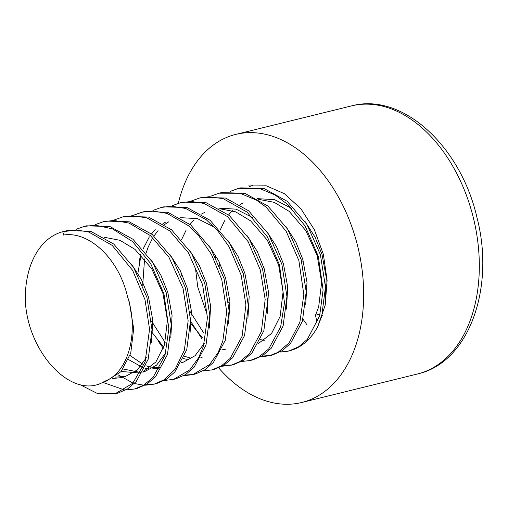 <?xml version="1.0" encoding="UTF-8"?>
<svg xmlns="http://www.w3.org/2000/svg" width="508" height="508" viewBox="0 0 508 508"><rect width="100%" height="100%" fill="white"/><g stroke="black" fill="none" stroke-linecap="round" stroke-linejoin="round"><path stroke-width="0.76" d="M230.162 191.402L238.379 188.443L260.337 188.773L275.247 195.097L287.598 204.368L305.149 226.041L318.275 256.267L323.094 289.916L319.627 315.887L307.365 339.331L298.901 346.621L289.274 350.876L280.746 352.012A84.95 56.401 -103.8 0 0 289.09 350.926A84.95 56.401 -103.8 0 0 289.757 350.755A84.95 56.401 -103.8 0 0 317.792 326.517L325.203 305.137L327.108 280.283L323.367 254.279L314.344 229.654L300.914 208.775L284.359 193.669L266.287 185.807L248.463 185.96M238.379 188.443L240.786 187.852L264.135 188.563L287.185 201.295L307.01 224.561L320.396 254.66L325.482 286.969L321.672 316.516L317.786 326.517M62.751 231.705L63.602 235.045C88.817 230.873 118.866 258.572 127.451 296.443C139.262 332.01 128.549 372.65 104.794 381.197C73.26 401.364 28.505 354.025 25.4 302.203A84.95 56.401 -103.8 0 1 62.751 231.705L76.606 229.978L88.741 232.023L112.211 245.396L132.651 270.402L144.996 299.701L149.568 329.241L145.097 361.982L132.753 383.28L115.164 393.764L97.212 393.395L79.87 384.594M64.897 231.165L67.31 230.575L90.659 231.286L113.703 244.018L133.534 267.284L146.92 297.383L152 329.692L148.196 359.239L136.265 381.489L127.756 388.798L118.205 393.008L115.164 393.764M75.959 229.381L84.176 226.422L95.434 225.215L112.459 228.835L132.55 241.573L150.59 263.436L163.944 293.789L168.885 328.847L164.992 355.308L153.067 377.406L143.269 385.464L134.442 389.014L125.736 389.985M84.176 226.422L86.582 225.825L109.931 226.543L132.982 239.274L152.806 262.541L166.192 292.64L171.279 324.942L167.475 354.495L155.537 376.739L147.034 384.048L137.477 388.258L134.442 389.014M95.237 224.631L103.448 221.672L113.983 220.453L129.013 223.082L150.476 235.649L168.866 257.105L183.058 288.5L188.144 320.802L184.372 350.222L175.038 369.348L164.065 379.793L154.349 384.105L145.009 385.242M103.448 221.672L105.861 221.082L129.21 221.793L152.254 234.525L172.085 257.791L185.471 287.89L190.551 320.199L186.747 349.745L174.816 371.996L166.306 379.305L156.756 383.508L153.714 384.264M114.51 219.888L122.726 216.922L132.715 215.703L146.971 217.907L169.672 230.835L188.347 252.679L202.629 284.772L207.442 317.773L203.416 346.221L198.634 357.727L189.706 369.926L173.622 379.355L164.287 380.492M122.726 216.922L125.133 216.332L148.482 217.043L171.533 229.781L191.357 253.041L204.743 283.147L209.829 315.449L206.019 345.002L194.088 367.246L185.585 374.555L176.035 378.765L172.993 379.52M133.788 215.138L141.999 212.179L152.762 210.966L166.973 213.392L188.582 225.781L198.99 236.201L211.43 254.381L221.761 279.514L226.701 311.715L222.809 341.097L218.154 352.52L209.626 364.528L192.9 374.612L183.566 375.749M141.999 212.179L144.412 211.582L167.761 212.3L190.805 225.031L210.636 248.298L224.015 278.397L229.102 310.706L225.298 340.252L213.366 362.502L204.857 369.811L195.307 374.015L192.265 374.771M153.06 210.395L161.277 207.429L171.406 206.21L185.693 208.464L206.331 219.78L217.869 230.994L229.133 246.856L241.129 275.076L245.923 304.978L242.106 336.271L230.162 358.426L221.469 365.811L212.173 369.862L202.832 371.005M161.277 207.429L163.684 206.839L187.033 207.55L210.083 220.281L229.908 243.548L243.294 273.647L248.38 305.956L244.57 335.509L232.639 357.753L224.136 365.061L214.586 369.272L211.544 370.027M172.339 205.645L180.55 202.686L191.472 201.473L204.095 203.454L227.559 216.649L248.196 241.751L260.325 270.065L265.17 299.453L261.372 331.553L249.447 353.67L239.916 361.569L231.445 365.119L222.117 366.249M180.55 202.686L182.963 202.089L206.311 202.806L229.356 215.538L249.187 238.804L262.566 268.903L267.653 301.212L263.849 330.759L251.917 353.009L243.408 360.318L233.858 364.522L230.816 365.277M191.611 200.895L199.828 197.936L209.112 196.723L223.209 198.66L247.072 212.109L267.418 236.899L279.457 264.827L284.486 302.812L280.657 326.79L268.738 348.907L258.826 357.035L250.088 360.534L241.389 361.505M199.828 197.936L202.235 197.345L225.584 198.056L248.634 210.788L268.459 234.055L281.845 264.154L286.931 296.462L283.121 326.009L271.189 348.259L262.687 355.568L253.13 359.778L250.088 360.534M210.884 196.151L219.1 193.192L240.005 193.256L256.623 200.235L266.097 207.143L286.15 231.248L298.863 260.534L303.816 294.615L299.898 322.167L289.115 342.868L278.016 352.336L269.367 355.784L260.668 356.756M219.1 193.192L221.513 192.596L244.862 193.313L267.906 206.045L287.738 229.311L301.117 259.41L306.203 291.713L302.4 321.266L290.468 343.516L281.959 350.818L272.409 355.029L269.367 355.784M124.447 389.941L102.679 382.334M143.726 385.197L134.36 383.502M132.975 383.045L117.951 374.739M154.915 383.946L146.133 384.6M193.465 374.453L184.683 375.107M163.354 348.272L157.893 340.792M139.262 262.496L140.43 254.368M232.016 364.96L223.234 365.614M201.905 338.772L190.57 321.17M270.567 355.467L261.785 356.121M178.302 203.308A138.043 91.65 76.2 0 1 234.683 134.684A138.043 91.65 76.2 0 1 235.763 134.41A138.043 91.65 76.2 0 1 357.562 245.707A138.043 91.65 76.2 0 1 302.87 402.203A138.043 91.65 76.2 0 1 301.784 402.482A138.043 91.65 76.2 0 1 218.675 367.894M191.275 324.11A138.043 91.65 76.2 0 1 190.576 322.51M174.93 262.623A138.043 91.65 76.2 0 1 174.784 261.195M301.65 261.271L303.238 260.883M307.169 325.063L303.003 319.189M280.746 352.012L279.94 352.012M229.927 313.233L229.121 311.677M215.76 257.429L215.741 255.549M249.441 186.658L253.003 185.134M64.198 231.343L63.602 235.045M317.113 323.177L315.512 315.214L320.332 314.027M322.104 315.062L322.523 315.309M146.431 357.613L137.306 369.926L125.501 376.409L120.161 377.73L112.687 378.511M104.235 237.261L119.99 240.316L134.995 249.371L151.67 268.649L162.998 293.605L167.424 320.396L164.465 344.9L155.924 361.937L142.958 371.862M139.44 372.986L121.177 371.469M158.712 368.236L151.238 369.018M148.634 368.821L144.831 368.122M142.926 367.589L128.46 359.537M187.185 359.327L183.382 358.629M163.741 347.161L152.025 332.423M137.884 273.285L141.053 255.003M143.002 249.18L149.352 236.836M151.498 233.896L155.251 229.66M162.96 223.564L166.11 221.85M225.736 349.834L221.933 349.129M202.292 337.668L191.281 324.066M181.553 239.687L186.068 230.251M190.049 224.403L193.802 220.167M201.511 214.071L204.661 212.357M219.888 208.782L235.642 211.836L250.647 220.885L267.322 240.163L278.651 265.125L283.077 291.916L280.118 316.414L271.577 333.451L258.61 343.376M205.981 311.112L197.707 286.836L195.536 268.7M264.287 340.341L260.483 339.636M220.104 230.194L224.619 220.758M228.6 214.909L232.353 210.674M240.062 204.578L243.211 202.863M258.439 199.288L274.193 202.336L289.198 211.391L305.873 230.67L317.195 255.632L321.627 282.423L318.668 306.921L315.512 315.214M127.451 296.443L129.261 301.911L133.693 328.708L130.734 353.206L121.025 371.64L106.223 381.159L103.784 381.762M131.648 264.357L141.573 279.844L148.539 297.167L152.794 320.307L151.524 342.341M124.981 376.542L114.903 377.126M150.927 259.613L160.846 275.095L167.811 292.418L172.066 315.563L170.796 337.591M165.71 352.87L156.578 365.176L144.259 371.799M140.551 372.44L123.127 369.018M170.199 254.864L180.124 270.345L187.09 287.674L191.345 310.813L190.075 332.848M159.829 367.697L153.454 367.633M150.793 367.195L145.859 365.76M143.993 365.004L130.01 355.467M189.478 250.12L199.396 265.601L206.362 282.924L210.617 306.064L209.347 328.098M204.248 343.389L195.123 355.689L183.325 362.172L181.343 362.661M208.75 245.37L218.675 260.852L225.641 278.181L229.895 301.32L228.625 323.355M202.082 357.556L200.647 357.867M189.344 357.702L184.41 356.267M165.144 342.462L151.492 321.012M142.697 285.299L144.57 258.921M146.12 252.965L148.044 247.409L152.337 238.563M153.949 235.985L158.052 230.632M164.548 224.574L168.662 221.856M180.245 217.64L197.472 218.637L214.522 227.305M228.029 240.627L237.947 256.108L244.913 273.431L249.168 296.57L247.898 318.605M247.301 235.877L257.226 251.358L264.192 268.681L268.446 291.827L267.176 313.861M203.695 332.969L190.043 311.512M181.248 275.8L181.077 272.256M218.796 208.14L236.023 209.144L253.067 217.811M266.579 231.127L276.498 246.615L283.464 263.938L287.719 287.077L286.449 309.112M285.852 226.384L295.777 241.865L302.743 259.188L306.997 282.334L305.727 304.362M230.073 305.181L228.594 302.019M219.799 266.306L219.627 262.763M257.346 198.647L274.574 199.65L291.63 208.324M305.124 221.634L315.049 237.115L322.015 254.445L326.269 277.584L324.999 299.618M301.784 402.482L417.436 373.996A138.043 91.65 -103.8 0 0 418.522 373.717A138.043 91.65 -103.8 0 0 473.215 217.227A138.043 91.65 -103.8 0 0 351.415 105.924C402.412 91.948 460.807 146.425 476.961 217.507C495.186 287.217 469.411 361.563 418.63 373.691M235.763 134.41L351.415 105.924M288.646 351.034L289.09 350.926M142.792 372.161L144.253 371.799"/></g></svg>
